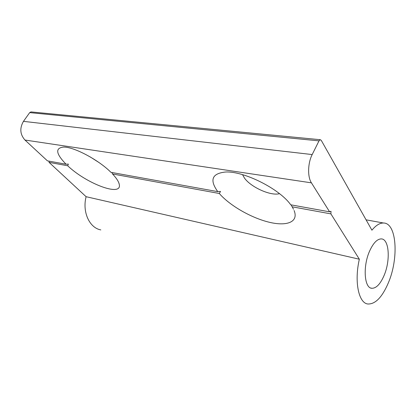 <?xml version="1.0" encoding="UTF-8"?>
<svg xmlns="http://www.w3.org/2000/svg" width="416" height="416" viewBox="0 0 416 416"><rect width="100%" height="100%" fill="white"/><g stroke="black" fill="none" stroke-linecap="round" stroke-linejoin="round"><path stroke-width="0.62" d="M98.712 162.344L90.225 156.931M279.479 193.653C270.936 196.227 250.957 187.257 244.499 178.11L242.528 174.647M29.692 112.622L319.004 140.863L312.187 154.56C307.752 163.14 307.429 176.878 311.423 182.842L329.607 211.827L330.99 211.281L330.902 213.886L359.341 259.215C354.13 281.798 358.67 303.165 367.89 303.997C375.393 304.257 382.226 297.175 388.388 282.755C398.97 258.149 396.744 222.856 383.495 223.012C379.798 222.919 375.939 225.311 371.92 230.194L321.251 140.343L320.263 139.703L30.961 111.904L29.692 112.622L23.462 121.352C19.531 128.18 20.03 134.41 24.96 140.036L47.434 160.862L66.066 164.226L68.364 164.091L67.699 165.776C86.33 183.612 122.148 197.2 119.293 184.491C118.768 181.709 116.522 178.204 112.554 173.976L111.857 172.5M293.498 209.222L291.101 204.87M294.102 210.522C298.917 222.18 286.567 226.626 268.637 222.097C250.723 217.646 229.601 205.416 219.294 193.487L220.532 191.433L217.776 191.63C209.378 179.982 211.942 173.451 225.472 172.032C243.464 170.815 279.604 188.817 290.727 204.802L329.607 211.827M369.585 251.124C373.272 243.022 377.172 238.945 381.29 238.904C389.22 238.878 390.619 260.442 384.077 275.496C380.328 284.123 376.23 288.382 371.774 288.278C364.244 288.07 362.742 266.271 369.585 251.124M319.004 140.863L320.263 139.703M31.304 111.94L30.961 111.904M359.341 259.215L86.107 196.7C82.113 212.061 89.497 227.916 100.818 229.908M48.979 161.138L49.067 162.37L86.107 196.7M66.066 164.226C55.869 153.728 55.021 148.013 63.523 147.082C73.814 146.728 98.623 159.9 110.932 172.328L217.776 191.63M49.067 162.37L67.699 165.776M292.11 206.799L330.902 213.886M112.554 173.976L219.294 193.487M312.187 154.56L23.462 121.352M24.96 140.036L311.423 182.842M383.495 223.012L366.08 219.835M118.784 182.754L119.293 184.491M371.774 288.278L370.786 288.023"/></g></svg>
